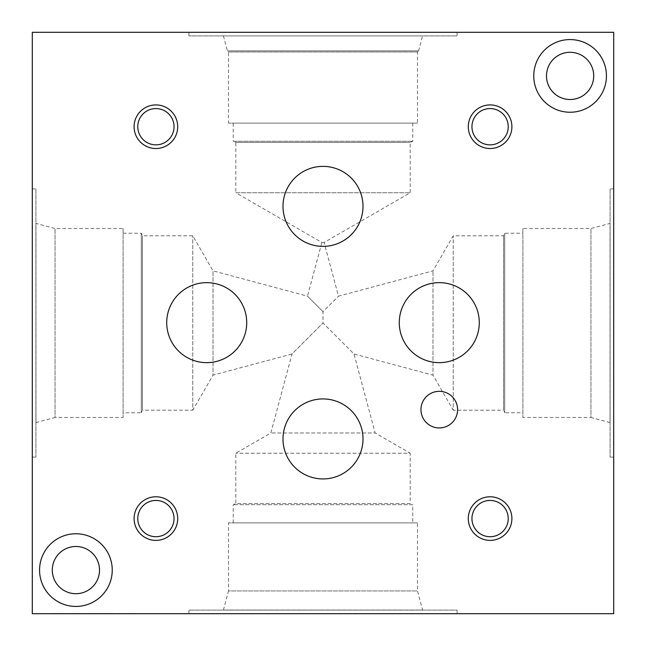 <?xml version="1.0" encoding="UTF-8"?>
<svg xmlns="http://www.w3.org/2000/svg" width="646" height="646" viewBox="0 0 646 646"><rect width="100%" height="100%" fill="white"/><g stroke="black" fill="none" stroke-linecap="round" stroke-linejoin="round"><path stroke-width="0.48" stroke-dasharray="3.23 2.42" d="M95.463 613.7L85.757 613.514L95.463 613.514M88.534 613.7L98.467 613.514L88.534 613.7M62.355 613.7L52.706 613.514L62.355 613.514M66.675 613.7L52.706 613.7L66.675 613.514M52.706 613.7L70.123 613.514L52.706 613.7M55.645 613.7L57.882 613.7L55.645 613.7M81.388 613.514L68.589 613.514M68.589 613.7L83.391 613.514M83.391 613.7L81.388 613.7M68.371 613.7L83.213 613.514L68.355 613.514M104.967 613.7L113.074 613.7L104.967 613.514M113.074 613.7L109.029 613.514L113.074 613.514M116.086 613.7L101.963 613.7L116.086 613.514M101.963 613.514L109.029 613.514L101.963 613.7M131.469 613.514L118.662 613.514M118.662 613.7L133.472 613.514M133.472 613.7L131.469 613.7M32.3 613.7L613.7 613.7L613.7 32.3L32.3 32.3L32.3 613.7M60.175 613.7L52.132 613.7L60.175 613.7M88.211 613.7L99.331 613.7L88.211 613.514M113.72 613.7L101.802 613.7L113.72 613.514M131.283 613.7L118.266 613.7L131.283 613.514M93.331 613.7L85.288 613.7L93.331 613.514M76.753 613.7L68.71 613.7L76.753 613.514M109.909 613.7L101.874 613.7L109.909 613.514M457.069 613.7L188.931 613.7L457.069 613.7L457.069 610.099L188.931 610.099L457.069 610.099M148.992 613.7L133.181 613.514L148.992 613.7M73.902 613.7L89.447 613.7L73.902 613.514M110.482 613.7L91.538 613.514L110.482 613.7M65.416 613.7L59.602 613.514L65.416 613.7M64.455 613.7L59.585 613.514L64.455 613.7M59.707 613.7L57.841 613.514L59.707 613.7M57.841 613.7L53.117 613.514L57.841 613.7M53.117 613.7L57.381 613.514L53.117 613.7M52.132 613.7L57.381 613.514L52.132 613.7M96.319 613.7L92.273 613.514L96.319 613.514M99.331 613.7L92.273 613.514L99.331 613.514M85.199 613.514L92.273 613.514L85.199 613.7M104.789 613.7L113.115 613.7L104.789 613.514M98.58 613.7L97.611 613.514L98.58 613.7M97.611 613.7L92.758 613.514L97.611 613.7M92.862 613.7L91.005 613.514L92.862 613.7M91.005 613.7L86.273 613.514L91.005 613.7M86.273 613.7L85.288 613.514L86.273 613.7M85.288 613.7L90.537 613.514L85.288 613.7M81.033 613.7L76.163 613.514L81.033 613.7M76.285 613.7L74.427 613.514L76.285 613.7M69.695 613.7L68.71 613.514L69.695 613.7M68.71 613.7L73.959 613.514L68.71 613.7M115.158 613.7L114.189 613.514L115.158 613.7M114.189 613.7L109.336 613.514L114.189 613.7M109.44 613.7L107.583 613.514L109.44 613.514M102.851 613.7L101.874 613.514L102.851 613.7M101.874 613.7L107.115 613.514L101.874 613.7M76.713 613.7L83.536 613.7L76.713 613.514M63.986 613.7L57.882 613.7L63.986 613.514M118.363 613.7L125.179 613.7L118.363 613.514M522.889 412.77L522.889 233.23L522.889 412.77L504.712 412.77L504.712 233.23L504.712 412.77L503.573 410.21L503.573 235.79L503.573 410.21L453.226 410.21L453.226 235.79L453.226 410.21L432.982 375.148L432.982 270.852L432.982 375.148L353.984 353.984L323 323L323 311.663L338.496 296.167L323 311.663L323 323L353.984 353.984L375.148 432.982L270.852 432.982L375.148 432.982L410.21 453.226L235.79 453.226L410.21 453.226L410.21 503.573L235.79 503.573L235.79 453.226L270.852 432.982L292.016 353.984L323 323L292.016 353.984L213.019 375.148L213.019 270.852L213.019 375.148L192.774 410.21L192.774 235.79L192.774 410.21L142.427 410.21L142.427 235.79L142.427 410.21L141.288 412.77L141.288 233.23L141.288 412.77L123.111 412.77L123.111 233.23L123.111 412.77M522.889 228.523L522.889 417.478L522.889 228.523L590.945 228.523L590.945 417.478L522.889 417.478M610.099 422.597L590.945 417.478L590.945 228.523L610.034 223.403L610.034 422.597L610.099 223.403L610.099 422.597L610.099 223.403M610.099 188.931L610.099 457.069L610.099 188.931L613.7 188.931L613.7 457.069L610.099 457.069M613.7 457.069L613.7 188.931M123.111 233.23L141.288 233.23L142.427 235.79L192.774 235.79L213.019 270.852L307.504 296.167L323 311.663L307.504 296.167L321.902 242.46L324.098 242.46L321.902 242.46L235.79 192.742L410.21 192.742L235.79 192.742L235.79 142.395L410.21 142.395L235.79 142.395L233.23 141.256L412.77 141.256L233.23 141.256L233.23 123.111L412.77 123.111L233.23 123.111M123.111 228.523L123.111 417.478L123.111 228.523L55.055 228.523L55.055 417.478L123.111 417.478M35.901 422.597L55.055 417.478L55.055 228.523L35.966 223.403L35.966 422.597L35.901 223.403L35.901 422.597L35.901 223.403M35.901 188.931L35.901 457.069L35.901 188.931L32.3 188.931L32.3 457.069L35.901 457.069M32.3 457.069L32.3 188.931M233.23 522.889L233.23 504.712L235.79 503.573L410.21 503.573L412.77 504.712L233.23 504.712L412.77 504.712L412.77 522.889L233.23 522.889L412.77 522.889M417.478 522.889L228.523 522.889L417.478 522.889L417.478 590.945L228.523 590.945L228.523 522.889M223.403 610.099L228.523 590.945L417.478 590.945L422.597 610.034L223.403 610.034L422.597 610.099L223.403 610.099L422.597 610.099M188.931 613.7L188.931 610.099M417.486 123.111L228.514 123.111L417.486 123.111L417.486 51.995L228.514 51.995L228.514 123.111M223.403 35.901L227.416 50.905L228.514 51.995L417.486 51.995L418.584 50.905L227.416 50.905L418.584 50.873L227.416 50.873L418.584 50.873L422.597 35.901L223.403 35.901L422.597 35.901M188.931 32.3L457.069 32.3L188.931 32.3L188.931 35.901L457.069 35.901L188.931 35.901M606.433 75.905A36.337 36.337 0 0 0 570.095 39.568A36.337 36.337 0 0 0 533.758 75.905A36.337 36.337 0 0 0 570.095 112.242A36.337 36.337 0 0 0 606.433 75.905M546.492 75.905A23.603 23.603 0 0 0 581.901 96.351A23.603 23.603 0 0 0 581.901 55.459A23.603 23.603 0 0 0 546.492 75.905M112.242 570.095A36.337 36.337 0 0 0 75.905 533.758A36.337 36.337 0 0 0 39.568 570.095A36.337 36.337 0 0 0 75.905 606.433A36.337 36.337 0 0 0 112.242 570.095M52.302 570.095A23.603 23.603 0 0 0 87.711 590.541A23.603 23.603 0 0 0 87.711 549.649A23.603 23.603 0 0 0 52.302 570.095M399.276 322.653A40.004 40.004 0 0 0 439.28 362.648A40.004 40.004 0 0 0 479.284 322.653A40.004 40.004 0 0 0 439.28 282.649A40.004 40.004 0 0 0 399.276 322.653M282.996 438.933A40.004 40.004 0 0 0 323 478.928A40.004 40.004 0 0 0 363.004 438.933A40.004 40.004 0 0 0 323 398.929A40.004 40.004 0 0 0 282.996 438.933M282.996 206.373A40.004 40.004 0 0 0 323 246.368A40.004 40.004 0 0 0 363.004 206.373A40.004 40.004 0 0 0 323 166.369A40.004 40.004 0 0 0 282.996 206.373M166.716 322.653A40.004 40.004 0 0 0 206.72 362.648A40.004 40.004 0 0 0 246.724 322.653A40.004 40.004 0 0 0 206.72 282.649A40.004 40.004 0 0 0 166.716 322.653M420.966 409.629A18.314 18.314 0 0 0 439.28 427.943A18.314 18.314 0 0 0 457.594 409.629A18.314 18.314 0 0 0 439.28 391.315A18.314 18.314 0 0 0 420.966 409.629M137.768 126.721A18.136 18.136 0 0 0 155.904 144.857A18.136 18.136 0 0 0 174.049 126.721A18.136 18.136 0 0 0 155.904 108.576A18.136 18.136 0 0 0 137.768 126.721M177.707 126.721A21.802 21.802 0 0 0 155.904 104.918A21.802 21.802 0 0 0 134.102 126.721A21.802 21.802 0 0 0 155.904 148.523A21.802 21.802 0 0 0 177.707 126.721M471.951 518.585A18.136 18.136 0 0 0 490.096 536.721A18.136 18.136 0 0 0 508.232 518.585A18.136 18.136 0 0 0 490.096 500.44A18.136 18.136 0 0 0 471.951 518.585M511.898 518.585A21.802 21.802 0 0 0 490.096 496.782A21.802 21.802 0 0 0 468.293 518.585A21.802 21.802 0 0 0 490.096 540.387A21.802 21.802 0 0 0 511.898 518.585M137.768 518.585A18.136 18.136 0 0 0 155.904 536.721A18.136 18.136 0 0 0 174.049 518.585A18.136 18.136 0 0 0 155.904 500.44A18.136 18.136 0 0 0 137.768 518.585M177.707 518.585A21.802 21.802 0 0 0 155.904 496.782A21.802 21.802 0 0 0 134.102 518.585A21.802 21.802 0 0 0 155.904 540.387A21.802 21.802 0 0 0 177.707 518.585M471.951 126.721A18.136 18.136 0 0 0 490.096 144.857A18.136 18.136 0 0 0 508.232 126.721A18.136 18.136 0 0 0 490.096 108.576A18.136 18.136 0 0 0 471.951 126.721M511.898 126.721A21.802 21.802 0 0 0 490.096 104.918A21.802 21.802 0 0 0 468.293 126.721A21.802 21.802 0 0 0 490.096 148.523A21.802 21.802 0 0 0 511.898 126.721M412.77 123.111L412.77 141.256L410.21 142.395L410.21 192.742L324.098 242.46L338.496 296.167L432.982 270.852L453.226 235.79L503.573 235.79L504.712 233.23L522.889 233.23M457.069 32.3L457.069 35.901"/><path stroke-width="0.97" d="M32.3 613.7L613.7 613.7L613.7 32.3L32.3 32.3L32.3 613.7M546.492 75.905A23.603 23.603 0 0 0 581.901 96.351A23.603 23.603 0 0 0 581.901 55.459A23.603 23.603 0 0 0 546.492 75.905M533.758 75.905A36.337 36.337 0 0 1 570.095 39.568A36.337 36.337 0 0 1 606.433 75.905A36.337 36.337 0 0 1 570.095 112.242A36.337 36.337 0 0 1 533.758 75.905M52.302 570.095A23.603 23.603 0 0 0 87.711 590.541A23.603 23.603 0 0 0 87.711 549.649A23.603 23.603 0 0 0 52.302 570.095M39.568 570.095A36.337 36.337 0 0 1 75.905 533.758A36.337 36.337 0 0 1 112.242 570.095A36.337 36.337 0 0 1 75.905 606.433A36.337 36.337 0 0 1 39.568 570.095M399.276 322.653A40.004 40.004 0 0 1 439.28 282.649A40.004 40.004 0 0 1 479.284 322.653A40.004 40.004 0 0 1 439.28 362.648A40.004 40.004 0 0 1 399.276 322.653M282.996 438.933A40.004 40.004 0 0 1 323 398.929A40.004 40.004 0 0 1 363.004 438.933A40.004 40.004 0 0 1 323 478.928A40.004 40.004 0 0 1 282.996 438.933M282.996 206.373A40.004 40.004 0 0 1 323 166.369A40.004 40.004 0 0 1 363.004 206.373A40.004 40.004 0 0 1 323 246.368A40.004 40.004 0 0 1 282.996 206.373M166.716 322.653A40.004 40.004 0 0 1 206.72 282.649A40.004 40.004 0 0 1 246.724 322.653A40.004 40.004 0 0 1 206.72 362.648A40.004 40.004 0 0 1 166.716 322.653M420.966 409.629A18.314 18.314 0 0 1 439.28 391.315A18.314 18.314 0 0 1 457.594 409.629A18.314 18.314 0 0 1 439.28 427.943A18.314 18.314 0 0 1 420.966 409.629M137.768 126.721A18.136 18.136 0 0 0 164.972 142.427A18.136 18.136 0 0 0 164.972 111.007A18.136 18.136 0 0 0 137.768 126.721M134.102 126.721A21.802 21.802 0 0 1 155.904 104.918A21.802 21.802 0 0 1 177.707 126.721A21.802 21.802 0 0 1 155.904 148.523A21.802 21.802 0 0 1 134.102 126.721M471.951 518.585A18.136 18.136 0 0 0 499.164 534.29A18.136 18.136 0 0 0 499.164 502.871A18.136 18.136 0 0 0 471.951 518.585M468.293 518.585A21.802 21.802 0 0 1 490.096 496.782A21.802 21.802 0 0 1 511.898 518.585A21.802 21.802 0 0 1 490.096 540.387A21.802 21.802 0 0 1 468.293 518.585M137.768 518.585A18.136 18.136 0 0 0 164.972 534.29A18.136 18.136 0 0 0 164.972 502.871A18.136 18.136 0 0 0 137.768 518.585M134.102 518.585A21.802 21.802 0 0 1 155.904 496.782A21.802 21.802 0 0 1 177.707 518.585A21.802 21.802 0 0 1 155.904 540.387A21.802 21.802 0 0 1 134.102 518.585M471.951 126.721A18.136 18.136 0 0 0 499.164 142.427A18.136 18.136 0 0 0 499.164 111.007A18.136 18.136 0 0 0 471.951 126.721M468.293 126.721A21.802 21.802 0 0 1 490.096 104.918A21.802 21.802 0 0 1 511.898 126.721A21.802 21.802 0 0 1 490.096 148.523A21.802 21.802 0 0 1 468.293 126.721"/></g></svg>
